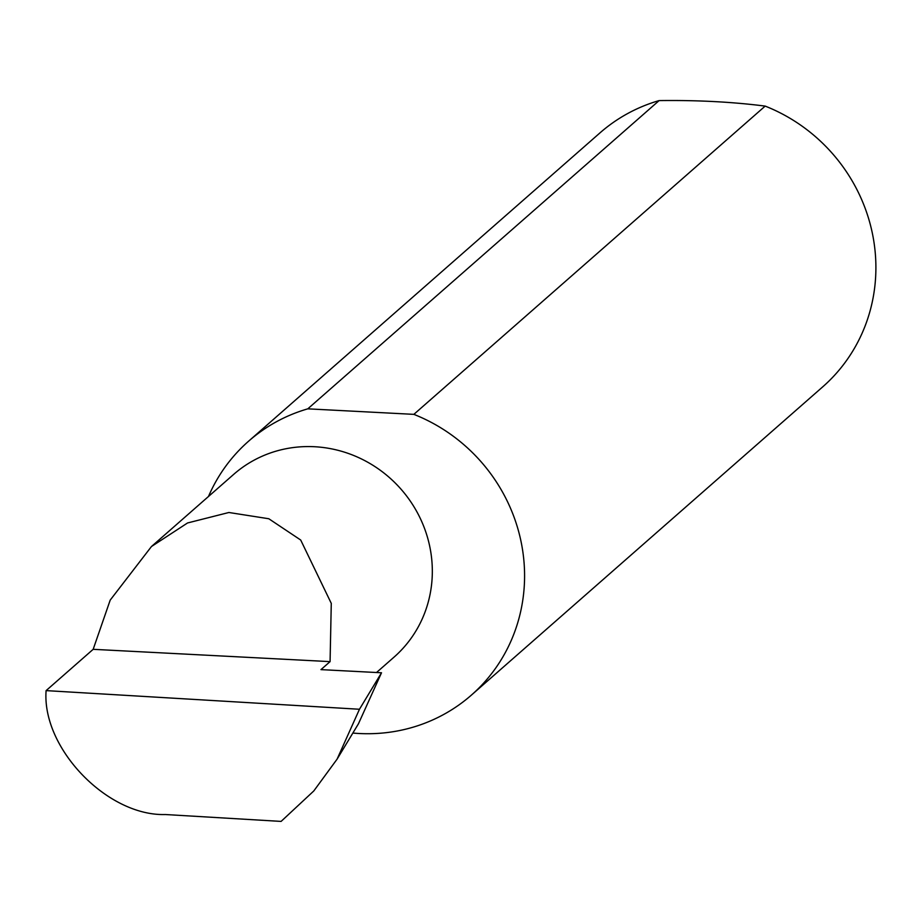 <?xml version="1.0" encoding="UTF-8"?>
<svg xmlns="http://www.w3.org/2000/svg" width="922" height="922" viewBox="0 0 922 922"><rect width="100%" height="100%" fill="white"/><g stroke="black" fill="none" stroke-linecap="round" stroke-linejoin="round"><path stroke-width="1.38" d="M330.076 661.627L331.275 603.38L300.699 540.027L268.809 518.752L228.898 512.494L187.546 522.97L151.462 546.527L110.202 600.107L93.168 649.318L330.076 661.627L320.96 669.626L381.512 672.772L359.465 709.26L46.1 690.613C41.721 748.145 107.309 816.293 165.372 814.529L281.095 821.41L313.791 790.961L337.095 759.14L359.465 709.26M151.462 546.527L233.692 474.369A121.566 115.999 48.7 0 1 361.77 459.098A121.566 115.999 48.7 0 1 432.326 571.905A121.566 115.999 48.7 0 1 394.051 657.121L376.522 672.507M352.849 733.059A168.91 161.177 -131.3 0 0 471.396 695.107L822.724 386.848A168.91 161.177 -131.3 0 0 875.9 268.44A168.91 161.177 -131.3 0 0 765.168 106.099C732.356 101.904 697.009 100.072 659.115 100.59A168.91 161.177 -131.3 0 0 599.922 132.929L248.606 441.189A168.91 161.177 -131.3 0 0 208.476 496.497M659.115 100.59L307.787 408.838A168.91 161.177 -131.3 0 0 248.606 441.189M471.396 695.107A168.91 161.177 -131.3 0 0 524.583 576.699A168.91 161.177 -131.3 0 0 413.851 414.358L765.168 106.099M337.095 759.14L358.462 723.758L381.512 672.772M46.1 690.613L93.168 649.318M307.787 408.838L413.851 414.358"/></g></svg>
